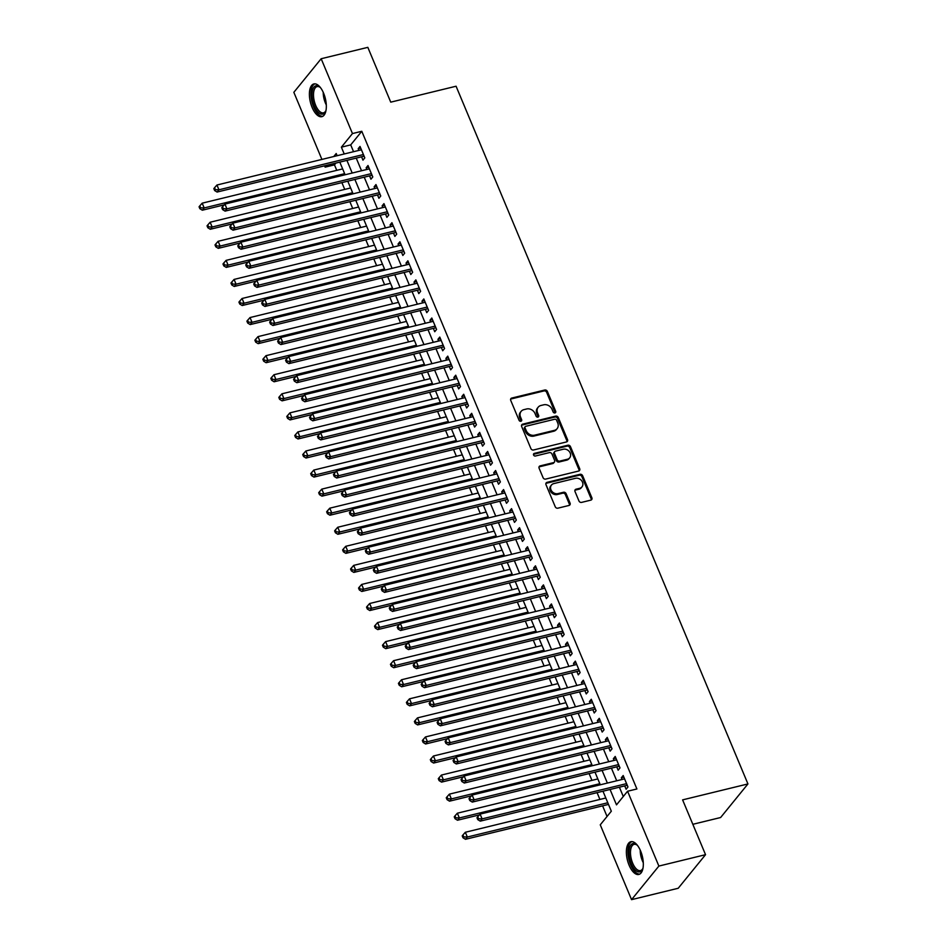 <?xml version="1.0" encoding="UTF-8"?>
<svg xmlns="http://www.w3.org/2000/svg" width="947" height="947" viewBox="0 0 947 947"><rect width="100%" height="100%" fill="white"/><g stroke="black" fill="none" stroke-linecap="round" stroke-linejoin="round"><path stroke-width="1.42" d="M554.954 412.939A1.48 1.243 39.1 0 0 555.7 411.318L547.378 391.442A2.119 1.787 39.1 0 0 544.762 390.01L511.782 398.06A2.119 1.787 39.1 0 0 510.729 400.38L519.051 420.267A1.48 1.243 39.1 0 0 521.619 419.639L520.542 417.059A6.783 5.706 39.1 0 1 521.134 411.353A6.783 5.706 39.1 0 1 523.892 409.649L526.65 408.974A6.783 5.706 39.1 0 1 535.019 413.531L536.085 416.1A1.48 1.243 39.1 0 0 538.654 415.473L537.576 412.904A6.783 5.706 39.1 0 1 538.18 407.198A6.783 5.706 39.1 0 1 540.938 405.482L543.685 404.819A6.783 5.706 39.1 0 1 552.054 409.376L553.131 411.945A1.48 1.243 39.1 0 0 554.954 412.939M555.06 412.916A1.48 1.243 39.1 0 0 554.954 412.229L546.644 392.342A2.119 1.787 39.1 0 0 544.028 390.922L511.049 398.971A2.119 1.787 39.1 0 0 510.646 399.125M520.98 421.226A1.48 1.243 39.1 0 0 520.874 420.539L519.796 417.97L520.542 417.059M538.014 417.071A1.48 1.243 39.1 0 0 537.92 416.384L536.842 413.815L537.576 412.904M629.08 865.156A16.845 7.694 76.3 0 1 630.856 841.705A16.845 7.694 76.3 0 1 640.61 850.998A16.845 7.694 76.3 0 1 638.834 874.448A16.845 7.694 76.3 0 1 629.08 865.156M312.108 107.39A16.845 7.694 76.3 0 1 313.871 83.94A16.845 7.694 76.3 0 1 323.625 93.232A16.845 7.694 76.3 0 1 321.862 116.67A16.845 7.694 76.3 0 1 312.108 107.39M578.96 500.963A2.119 1.787 39.1 0 0 581.576 502.395L590.821 500.134A2.119 1.787 39.1 0 0 591.875 497.814L582.642 475.737A2.119 1.787 39.1 0 0 580.026 474.317L547.046 482.354A2.119 1.787 39.1 0 0 545.993 484.675L555.238 506.752A2.119 1.787 39.1 0 0 557.842 508.184L569.029 505.449A2.119 1.787 39.1 0 0 570.07 503.141L566.117 493.683A2.119 1.787 39.1 0 0 563.501 492.262L557.961 493.612A5.67 4.771 39.1 0 1 551.746 491.162A5.67 4.771 39.1 0 1 551.474 485.03A5.67 4.771 39.1 0 1 553.77 483.609L575.492 478.306A5.67 4.771 39.1 0 1 581.695 480.768A5.67 4.771 39.1 0 1 581.979 486.888A5.67 4.771 39.1 0 1 579.671 488.321L576.06 489.197A2.119 1.787 39.1 0 0 575.007 491.517L578.96 500.963M321.909 159.416L293.842 92.321L321.163 58.738L367.827 47.35L390.744 102.158L456.075 86.224L747.941 783.938L682.609 799.872L705.539 854.679L658.875 866.067L631.554 899.65L600.256 824.825L611.324 811.212L602.967 791.207M321.163 58.738L352.462 133.563L341.382 147.176L344.223 153.97M610.069 789.478L616.497 804.855L627.577 791.242L636.905 788.969L361.79 131.278L352.462 133.563M627.577 791.242L658.875 866.067M566.484 441.941A2.119 1.787 39.1 0 0 567.537 439.621L558.292 417.544A2.119 1.787 39.1 0 0 555.676 416.124L522.708 424.161A2.119 1.787 39.1 0 0 521.655 426.481L530.888 448.558A2.119 1.787 39.1 0 0 533.504 449.991L566.484 441.941M570.473 446.641L579.706 468.718A2.119 1.787 39.1 0 1 578.653 471.038L545.673 479.087A2.119 1.787 39.1 0 1 543.057 477.655L539.103 468.209A2.119 1.787 39.1 0 1 540.157 465.888L553.533 462.633A2.119 1.787 39.1 0 0 554.587 460.313L551.959 454.039A2.119 1.787 39.1 0 0 549.343 452.619L535.422 456.016A1.48 1.243 39.1 0 1 534.321 453.4L567.857 445.22A2.119 1.787 39.1 0 1 570.473 446.641L569.727 447.552L578.96 469.629L579.706 468.718M361.565 156.811L362.961 160.15L364.808 157.877L360.026 146.442L358.179 148.715L358.889 150.395M369.543 175.87L370.94 179.208L372.787 176.947L368.004 165.5L366.158 167.773L366.856 169.454M377.522 194.94L378.918 198.278L380.753 196.005L375.971 184.57L374.124 186.831L374.834 188.524M385.488 213.998L386.885 217.337L388.732 215.064L383.949 203.629L382.103 205.901L382.813 207.582M393.467 233.069L394.863 236.395L396.71 234.134L391.928 222.699L390.081 224.96L390.78 226.653M401.445 252.127L402.83 255.465L404.677 253.192L399.894 241.757L398.048 244.03L398.758 245.711M409.412 271.197L410.809 274.523L412.655 272.263L407.873 260.816L406.026 263.088L406.737 264.769M417.39 290.255L418.787 293.594L420.634 291.321L415.851 279.886L414.005 282.147L414.703 283.84M425.369 309.314L426.754 312.652L428.6 310.379L423.818 298.944L421.971 301.217L422.682 302.898M433.335 328.384L434.732 331.722L436.579 329.449L431.796 318.014L429.95 320.275L430.648 321.968M441.314 347.442L442.711 350.781L444.557 348.508L439.763 337.073L437.928 339.346L438.627 341.027M449.292 366.513L450.677 369.839L452.524 367.578L447.742 356.143L445.895 358.404L446.605 360.097M457.259 385.571L458.656 388.909L460.502 386.636L455.72 375.201L453.873 377.474L454.572 379.155M465.237 404.629L466.634 407.968L468.481 405.707L463.687 394.26L461.852 396.533L462.55 398.214M473.204 423.7L474.601 427.038L476.448 424.765L471.665 413.33L469.819 415.591L470.529 417.284M481.183 442.758L482.579 446.096L484.426 443.823L479.644 432.388L477.797 434.661L478.495 436.342M489.161 461.828L490.558 465.166L492.404 462.894L487.61 451.459L485.764 453.72L486.474 455.412M497.128 480.887L498.524 484.225L500.371 481.952L495.589 470.517L493.742 472.79L494.452 474.471M505.106 499.957L506.503 503.283L508.35 501.022L503.567 489.575L501.721 491.848L502.419 493.541M513.085 519.015L514.481 522.353L516.328 520.081L511.534 508.646L509.687 510.918L510.397 512.599M521.051 538.074L522.448 541.412L524.295 539.151L519.512 527.704L517.666 529.977L518.376 531.658M529.03 557.144L530.427 560.482L532.273 558.209L527.491 546.774L525.644 549.035L526.343 550.728M537.008 576.202L538.405 579.54L540.252 577.268L535.457 565.832L533.611 568.105L534.321 569.786M544.975 595.272L546.372 598.611L548.218 596.338L543.436 584.903L541.589 587.164L542.3 588.856M552.953 614.331L554.35 617.669L556.197 615.396L551.414 603.961L549.568 606.234L550.266 607.915M560.932 633.401L562.329 636.727L564.175 634.466L559.381 623.019L557.534 625.292L558.245 626.985M568.898 652.459L570.295 655.798L572.142 653.525L567.36 642.09L565.513 644.362L566.223 646.043M576.877 671.518L578.274 674.856L580.12 672.595L575.338 661.148L573.491 663.421L574.19 665.102M584.855 690.588L586.252 693.926L588.087 691.653L583.305 680.218L581.458 682.479L582.168 684.172M592.822 709.646L594.219 712.984L596.065 710.712L591.283 699.277L589.436 701.549L590.147 703.23M600.8 728.717L602.197 732.043L604.044 729.782L599.262 718.347L597.415 720.608L598.113 722.301M608.779 747.775L610.164 751.113L612.011 748.84L607.228 737.405L605.382 739.678L606.092 741.359M616.746 766.833L618.142 770.171L619.989 767.91L615.207 756.464L613.36 758.736L614.07 760.417M361.79 131.278L350.71 144.891L353.562 151.698M356.238 158.113L361.529 170.756M364.216 177.172L369.508 189.826M372.195 196.242L377.486 208.885M380.161 215.3L385.453 227.943M388.14 234.359L393.431 247.013M396.118 253.429L401.41 266.071M404.085 272.487L409.376 285.142M412.063 291.558L417.355 304.2M420.042 310.616L425.333 323.27M428.008 329.686L433.3 342.329M435.987 348.745L441.278 361.387M443.965 367.803L449.245 380.457M451.932 386.873L457.223 399.516M459.911 405.932L465.202 418.586M467.889 425.002L473.169 437.644M475.856 444.06L481.147 456.703M483.834 463.119L489.126 475.773M491.801 482.189L497.092 494.831M499.779 501.247L505.071 513.901M507.758 520.317L513.049 532.96M515.724 539.376L521.016 552.03M523.703 558.446L528.994 571.088M531.681 577.504L536.973 590.147M539.648 596.563L544.939 609.217M547.626 615.633L552.918 628.275M555.605 634.691L560.896 647.346M563.572 653.761L568.863 666.404M571.55 672.82L576.841 685.474M579.528 691.89L584.82 704.532M587.495 710.948L592.786 723.591M595.474 730.007L600.765 742.661M603.452 749.077L608.743 761.719M611.419 768.135L616.71 780.79M619.397 787.206L623.292 796.51M624.724 785.903L626.121 789.242L627.968 786.969L623.185 775.534L621.339 777.795L622.037 779.488M335.936 163.062L334.469 164.861L336.765 170.342M341.891 182.617L344.732 189.4M349.869 201.687L352.71 208.47M357.848 220.746L360.689 227.529M365.814 239.804L368.655 246.599M373.793 258.874L376.634 265.657M381.771 277.933L384.612 284.727M389.738 297.003L392.579 303.786M397.716 316.061L400.557 322.844M405.695 335.131L408.536 341.914M413.661 354.19L416.502 360.973M421.64 373.248L424.481 380.043M429.618 392.318L432.448 399.101M437.585 411.377L440.426 418.16M445.563 430.447L448.405 437.23M453.542 449.505L456.371 456.288M461.509 468.564L464.35 475.358M469.487 487.634L472.328 494.417M477.466 506.692L480.295 513.487M485.432 525.763L488.273 532.545M493.411 544.821L496.252 551.604M501.389 563.891L504.218 570.674M509.356 582.95L512.197 589.732M517.334 602.008L520.175 608.803M525.313 621.078L528.142 627.861M533.279 640.136L536.12 646.931M541.258 659.207L544.099 665.99M549.236 678.265L552.065 685.048M557.203 697.335L560.044 704.118M565.181 716.394L568.022 723.177M573.148 735.452L575.989 742.247M581.127 754.522L583.968 761.305M589.105 773.581L591.946 780.375M597.072 792.651L599.913 799.434M602.6 805.85L607.051 816.48M692.825 824.304L720.62 817.521L747.941 783.938M705.539 854.679L678.218 888.262L631.554 899.65M334.469 164.861L325.141 167.145L324.584 165.832M337.12 155.699L336.209 153.521L333.77 156.515M326.597 165.346L325.141 167.145M600.28 784.791L594.988 772.148M592.301 765.732L587.01 753.09M584.335 746.674L579.043 734.02M576.356 727.604L571.065 714.961M568.378 708.545L563.086 695.891M560.411 689.475L555.12 676.833M552.432 670.417L547.141 657.763M544.454 651.347L539.163 638.704M536.487 632.288L531.196 619.646M528.509 613.23L523.218 600.576M520.53 594.16L515.239 581.517M512.564 575.101L507.272 562.447M504.585 556.031L499.294 543.389M496.607 536.973L491.315 524.318M488.64 517.902L483.349 505.26M480.662 498.844L475.37 486.202M472.683 479.786L467.392 467.131M464.717 460.716L459.425 448.073M456.738 441.657L451.447 429.003M448.76 422.587L443.48 409.944M440.793 403.529L435.502 390.886M432.815 384.47L427.523 371.816M424.836 365.4L419.557 352.758M416.869 346.342L411.578 333.687M408.891 327.271L403.6 314.629M400.924 308.213L395.633 295.559M392.946 289.143L387.654 276.5M384.967 270.084L379.676 257.442M377.001 251.026L371.709 238.372M369.022 231.956L363.731 219.313M361.044 212.897L355.752 200.243M353.077 193.827L347.786 181.185M345.099 174.769L339.807 162.115M346.91 160.386L352.201 173.029M354.888 179.457L360.18 192.099M362.855 198.515L368.146 211.157M370.833 217.573L376.125 230.228M378.812 236.643L384.091 249.286M386.778 255.702L392.07 268.356M394.757 274.772L400.048 287.415M402.735 293.83L408.015 306.473M410.702 312.889L415.993 325.543M418.681 331.959L423.972 344.601M426.647 351.017L431.939 363.672M434.626 370.088L439.917 382.73M442.604 389.146L447.895 401.8M450.571 408.216L455.862 420.859M458.549 427.275L463.841 439.917M466.528 446.333L471.819 458.987M474.494 465.403L479.786 478.046M482.473 484.462L487.764 497.116M490.451 503.532L495.743 516.174M498.418 522.59L503.709 535.244M506.396 541.66L511.688 554.303M514.375 560.719L519.666 573.361M522.342 579.777L527.633 592.431M530.32 598.847L535.611 611.49M538.298 617.906L543.59 630.56M546.265 636.976L551.556 649.618M554.244 656.034L559.535 668.677M562.222 675.093L567.513 687.747M570.189 694.163L575.48 706.805M578.167 713.221L583.459 725.876M586.146 732.291L591.425 744.934M594.112 751.35L599.404 764.004M602.091 770.42L607.382 783.062M350.71 144.891L341.382 147.176M358.179 148.715L360.712 148.087M366.158 167.773L368.691 167.157M374.124 186.831L376.669 186.216M382.103 205.901L384.636 205.286M390.081 224.96L392.614 224.344M398.048 244.03L400.593 243.403M406.026 263.088L408.559 262.473M414.005 282.147L416.538 281.531M421.971 301.217L424.516 300.601M429.95 320.275L432.483 319.66M437.928 339.346L440.462 338.718M445.895 358.404L448.428 357.788M453.873 377.474L456.407 376.847M461.852 396.533L464.385 395.917M469.819 415.591L472.352 414.975M477.797 434.661L480.33 434.046M485.764 453.72L488.309 453.104M493.742 472.79L496.275 472.162M501.721 491.848L504.254 491.233M509.687 510.918L512.232 510.291M517.666 529.977L520.199 529.361M525.644 549.035L528.177 548.42M533.611 568.105L536.156 567.49M541.589 587.164L544.123 586.548M549.568 606.234L552.101 605.607M557.534 625.292L560.079 624.677M565.513 644.362L568.046 643.735M573.491 663.421L576.025 662.805M581.458 682.479L584.003 681.864M589.436 701.549L591.97 700.934M597.415 720.608L599.948 719.992M605.382 739.678L607.927 739.051M613.36 758.736L615.893 758.121M621.339 777.795L623.872 777.179M538.18 407.198L537.446 408.098A6.783 5.706 39.1 0 0 536.842 413.815M521.134 411.353L520.4 412.253A6.783 5.706 39.1 0 0 519.796 417.97M566.886 441.787A2.119 1.787 39.1 0 0 566.791 440.533L557.558 418.456A2.119 1.787 39.1 0 0 554.942 417.023L521.963 425.073A2.119 1.787 39.1 0 0 521.56 425.227M556.587 420.231A1.48 1.243 39.1 0 0 554.764 419.225L525.81 426.292A1.48 1.243 39.1 0 0 525.076 427.914L526.212 430.625A6.783 5.706 39.1 0 0 534.582 435.182L554.374 430.364A6.783 5.706 39.1 0 0 557.132 428.648A6.783 5.706 39.1 0 0 557.724 422.942L556.587 420.231M525.206 426.671L524.472 427.571A1.48 1.243 39.1 0 0 524.342 428.825L525.076 427.914M557.132 428.648L556.386 429.559A6.783 5.706 39.1 0 1 553.628 431.264L533.848 436.094A6.783 5.706 39.1 0 1 525.478 431.536L524.342 428.825M579.055 470.884A2.119 1.787 39.1 0 0 578.96 469.629M554.397 462.1L553.652 463A2.119 1.787 39.1 0 1 552.799 463.533L539.423 466.8A2.119 1.787 39.1 0 0 539.021 466.954M569.727 447.552A2.119 1.787 39.1 0 0 567.111 446.12L533.587 454.3A1.48 1.243 39.1 0 0 533.492 454.335M567.407 459.248A5.67 4.771 39.1 0 0 569.715 457.815A5.67 4.771 39.1 0 0 569.431 451.695A5.67 4.771 39.1 0 0 563.228 449.233L555.569 451.103A2.119 1.787 39.1 0 0 554.528 453.412L557.144 459.686A2.119 1.787 39.1 0 0 559.76 461.106L567.407 459.248L566.673 460.147A5.67 4.771 39.1 0 0 568.981 458.727L569.715 457.815M554.717 451.636L553.971 452.536A2.119 1.787 39.1 0 0 553.782 454.323L554.528 453.412M566.673 460.147L559.026 462.018A2.119 1.787 39.1 0 1 556.41 460.597L553.782 454.323M581.979 486.888L581.245 487.8A5.67 4.771 39.1 0 1 578.937 489.22L575.314 490.108A2.119 1.787 39.1 0 0 574.912 490.262M551.474 485.03L550.728 485.941A5.67 4.771 39.1 0 0 551.012 492.061A5.67 4.771 39.1 0 0 557.227 494.523L557.961 493.612M569.431 505.296A2.119 1.787 39.1 0 0 569.336 504.041L565.383 494.594A2.119 1.787 39.1 0 0 562.767 493.174L557.227 494.523M591.224 499.98A2.119 1.787 39.1 0 0 591.141 498.726L581.896 476.649A2.119 1.787 39.1 0 0 579.292 475.216L546.312 483.266A2.119 1.787 39.1 0 0 545.91 483.42M342.648 168.909L202.185 203.179L204.173 207.938L202.327 210.21L224.238 204.86M200.598 207.784L199.793 205.878L199.059 206.789L199.853 208.695L200.598 207.784L204.173 207.938L344.637 173.668M199.793 205.878L202.185 203.179M202.327 210.21L199.853 208.695M363.411 154.539L218.946 189.791L216.946 185.02L361.423 149.78M364.216 156.468L363.814 156.409A2.154 1.811 39.1 0 0 363.056 156.444L217.1 192.052L218.946 189.791L215.36 189.637L214.567 187.719L213.833 188.631L214.626 190.536L215.36 189.637M214.626 190.536L217.1 192.052M216.946 185.02L214.567 187.719M326.052 110.183A14.584 6.665 76.3 0 1 325.65 111.284A14.584 6.665 76.3 0 1 314.368 106.064A14.584 6.665 76.3 0 1 312.593 89.941A14.584 6.665 76.3 0 1 319.719 86.982A14.584 6.665 76.3 0 1 320.571 87.763M320.181 87.384A13.495 6.167 -103.7 0 0 317.091 86.603A13.495 6.167 -103.7 0 0 315.671 105.389A13.495 6.167 -103.7 0 0 323.495 112.835A13.495 6.167 -103.7 0 0 325.875 110.716M314.889 83.845A16.738 7.647 -103.7 0 0 313.635 106.975A16.738 7.647 -103.7 0 0 322.809 116.292M643.025 867.961A14.584 6.665 76.3 0 1 642.622 869.05A14.584 6.665 76.3 0 1 633.602 868.032A14.584 6.665 76.3 0 1 629.187 849.637A14.584 6.665 76.3 0 1 636.692 844.748A14.584 6.665 76.3 0 1 637.556 845.541M637.153 845.15A13.495 6.167 -103.7 0 0 634.076 844.369A13.495 6.167 -103.7 0 0 630.643 850.004A13.495 6.167 -103.7 0 0 633.152 864.268A13.495 6.167 -103.7 0 0 640.468 870.601A13.495 6.167 -103.7 0 0 642.847 868.494M631.874 841.611A16.738 7.647 -103.7 0 0 628.121 848.429A16.738 7.647 -103.7 0 0 630.998 865.629A16.738 7.647 -103.7 0 0 639.793 874.057M350.615 187.968L210.151 222.237L212.152 227.008L210.305 229.269L232.204 223.93M208.565 226.842L207.772 224.936L207.038 225.848L207.831 227.754L208.565 226.842L212.152 227.008L352.615 192.738M207.772 224.936L210.151 222.237M210.305 229.269L207.831 227.754M358.593 207.038L218.13 241.296L220.118 246.066L218.272 248.339L240.183 242.988M216.543 245.912L215.75 244.006L215.005 244.906L215.809 246.812L216.543 245.912L220.118 246.066L360.594 211.797M215.75 244.006L218.13 241.296M218.272 248.339L215.809 246.812M366.572 226.096L226.108 260.366L228.097 265.136L226.25 267.397L248.161 262.059M224.522 264.971L223.717 263.065L222.983 263.976L223.776 265.882L224.522 264.971L228.097 265.136L368.561 230.867M223.717 263.065L226.108 260.366M226.25 267.397L223.776 265.882M374.538 245.155L234.075 279.424L236.075 284.195L234.229 286.468L256.128 281.117M232.489 284.041L231.695 282.135L230.961 283.035L231.755 284.94L232.489 284.041L236.075 284.195L376.539 249.925M231.695 282.135L234.075 279.424M234.229 286.468L231.755 284.94M371.39 173.609L226.913 208.849L224.924 204.09L369.389 168.838M372.195 175.538L371.792 175.479A2.154 1.811 39.1 0 0 371.035 175.515L225.066 211.122L226.913 208.849L223.338 208.695L222.545 206.789L221.799 207.701L222.604 209.607L223.338 208.695M222.604 209.607L225.066 211.122M224.924 204.09L222.545 206.789M379.368 192.667L234.892 227.919L232.891 223.149L377.368 187.908M380.173 194.597L379.759 194.537A2.154 1.811 39.1 0 0 379.013 194.573L233.045 230.18L234.892 227.919L231.317 227.754L230.512 225.848L229.778 226.759L230.571 228.665L231.317 227.754M230.571 228.665L233.045 230.18M232.891 223.149L230.512 225.848M387.335 211.737L242.87 246.978L240.869 242.207L385.346 206.967M388.14 213.667L387.737 213.608A2.154 1.811 39.1 0 0 386.98 213.631L241.023 249.25L242.87 246.978L239.283 246.824L238.49 244.918L237.756 245.818L238.549 247.723L239.283 246.824M238.549 247.723L241.023 249.25M240.869 242.207L238.49 244.918M395.313 230.796L250.837 266.036L248.848 261.277L393.313 226.025M396.118 232.725L395.716 232.666A2.154 1.811 39.1 0 0 394.958 232.702L248.99 268.309L250.837 266.036L247.262 265.882L246.469 263.976L245.723 264.888L246.528 266.794L247.262 265.882M246.528 266.794L248.99 268.309M248.848 261.277L246.469 263.976M382.517 264.225L242.053 298.494L244.042 303.253L242.195 305.526L264.106 300.187M240.467 303.099L239.674 301.193L238.928 302.105L239.733 304.011L240.467 303.099L244.042 303.253L384.506 268.984M239.674 301.193L242.053 298.494M242.195 305.526L239.733 304.011M403.292 249.854L258.815 285.106L256.815 280.336L401.291 245.095M404.097 251.784L403.682 251.736A2.154 1.811 39.1 0 0 402.937 251.76L256.968 287.379L258.815 285.106L255.24 284.952L254.435 283.046L253.701 283.946L254.494 285.852L255.24 284.952M254.494 285.852L256.968 287.379M256.815 280.336L254.435 283.046M390.495 283.283L250.032 317.553L252.02 322.323L250.174 324.584L272.085 319.246M248.445 322.169L247.641 320.252L246.907 321.163L247.7 323.069L248.445 322.169L252.02 322.323L392.484 288.054M247.641 320.252L250.032 317.553M250.174 324.584L247.7 323.069M411.258 268.924L266.794 304.165L264.793 299.406L409.27 264.154M412.063 270.854L411.661 270.795A2.154 1.811 39.1 0 0 410.903 270.83L264.947 306.437L266.794 304.165L263.207 304.011L262.414 302.105L261.668 303.016L262.473 304.922L263.207 304.011M262.473 304.922L264.947 306.437M264.793 299.406L262.414 302.105M398.462 302.353L257.998 336.623L259.999 341.382L258.152 343.654L280.052 338.304M256.412 341.228L255.619 339.322L254.885 340.233L255.678 342.139L256.412 341.228L259.999 341.382L400.463 307.112M255.619 339.322L257.998 336.623M258.152 343.654L255.678 342.139M419.237 287.983L274.76 323.235L272.772 318.464L417.236 283.224M420.042 289.912L419.639 289.853A2.154 1.811 39.1 0 0 418.882 289.889L272.914 325.496L274.76 323.235L271.185 323.069L270.392 321.163L269.646 322.075L270.44 323.981L271.185 323.069M270.44 323.981L272.914 325.496M272.772 318.464L270.392 321.163M406.441 321.412L265.977 355.681L267.965 360.452L266.119 362.713L288.03 357.374M264.391 360.286L263.597 358.38L262.852 359.292L263.657 361.198L264.391 360.286L267.965 360.452L408.429 326.182M263.597 358.38L265.977 355.681M266.119 362.713L263.657 361.198M427.204 307.053L282.739 342.293L280.738 337.534L425.215 302.282M428.02 308.982L427.606 308.923A2.154 1.811 39.1 0 0 426.86 308.959L280.892 344.566L282.739 342.293L279.164 342.139L278.359 340.233L277.625 341.145L278.418 343.051L279.164 342.139M278.418 343.051L280.892 344.566M280.738 337.534L278.359 340.233M414.419 340.482L273.943 374.74L275.944 379.51L274.097 381.783L296.009 376.433M272.369 379.356L271.564 377.451L270.83 378.35L271.623 380.256L272.369 379.356L275.944 379.51L416.408 345.241M271.564 377.451L273.943 374.74M274.097 381.783L271.623 380.256M422.386 359.54L281.922 393.81L283.922 398.569L282.076 400.841L303.975 395.503M280.336 398.415L279.543 396.509L278.809 397.42L279.602 399.326L280.336 398.415L283.922 398.569L424.386 364.311M279.543 396.509L281.922 393.81M282.076 400.841L279.602 399.326M430.364 378.599L289.9 412.868L291.889 417.639L290.042 419.912L311.954 414.561M288.314 417.485L287.521 415.579L286.775 416.479L287.58 418.385L288.314 417.485L291.889 417.639L432.353 383.369M287.521 415.579L289.9 412.868M290.042 419.912L287.58 418.385M438.343 397.669L297.867 431.939L299.868 436.697L298.021 438.97L319.932 433.619M296.293 436.543L295.488 434.637L294.754 435.549L295.547 437.455L296.293 436.543L299.868 436.697L440.331 402.428M295.488 434.637L297.867 431.939M298.021 438.97L295.547 437.455M446.309 416.727L305.845 450.997L307.846 455.767L305.999 458.028L327.899 452.69M304.259 455.602L303.466 453.696L302.72 454.607L303.525 456.513L304.259 455.602L307.846 455.767L448.31 421.498M303.466 453.696L305.845 450.997M305.999 458.028L303.525 456.513M454.288 435.798L313.824 470.067L315.813 474.826L313.966 477.099L335.877 471.748M312.238 474.672L311.445 472.766L310.699 473.678L311.492 475.583L312.238 474.672L315.813 474.826L456.276 440.556M311.445 472.766L313.824 470.067M313.966 477.099L311.492 475.583M462.266 454.856L321.791 489.126L323.791 493.896L321.944 496.157L343.856 490.818M320.216 493.73L319.411 491.824L318.677 492.736L319.47 494.642L320.216 493.73L323.791 493.896L464.255 459.626M319.411 491.824L321.791 489.126M321.944 496.157L319.47 494.642M470.233 473.914L329.769 508.184L331.758 512.954L329.923 515.227L351.822 509.877M328.183 512.801L327.39 510.895L326.644 511.794L327.449 513.7L328.183 512.801L331.758 512.954L472.233 478.685M327.39 510.895L329.769 508.184M329.923 515.227L327.449 513.7M478.211 492.985L337.748 527.254L339.736 532.013L337.89 534.286L359.801 528.947M336.161 531.859L335.356 529.953L334.622 530.865L335.416 532.77L336.161 531.859L339.736 532.013L480.2 497.743M335.356 529.953L337.748 527.254M337.89 534.286L335.416 532.77M486.19 512.043L345.714 546.312L347.715 551.083L345.868 553.356L367.779 548.005M344.128 550.929L343.335 549.023L342.601 549.923L343.394 551.829L344.128 550.929L347.715 551.083L488.178 516.813M343.335 549.023L345.714 546.312M345.868 553.356L343.394 551.829M494.156 531.113L353.693 565.383L355.681 570.141L353.835 572.414L375.746 567.064M352.106 569.987L351.313 568.082L350.568 568.993L351.373 570.899L352.106 569.987L355.681 570.141L496.157 535.872M351.313 568.082L353.693 565.383M353.835 572.414L351.373 570.899M502.135 550.171L361.671 584.441L363.66 589.212L361.813 591.473L383.724 586.134M360.085 589.046L359.28 587.14L358.546 588.051L359.339 589.957L360.085 589.046L363.66 589.212L504.124 554.942M359.28 587.14L361.671 584.441M361.813 591.473L359.339 589.957M435.182 326.111L290.705 361.363L288.717 356.593L433.193 321.341M435.987 328.041L435.584 327.982A2.154 1.811 39.1 0 0 434.827 328.017L288.871 363.624L290.705 361.363L287.13 361.198L286.337 359.292L285.592 360.203L286.396 362.109L287.13 361.198M286.396 362.109L288.871 363.624M288.717 356.593L286.337 359.292M443.16 345.182L298.684 380.422L296.695 375.651L441.16 340.411M443.965 347.111L443.563 347.052A2.154 1.811 39.1 0 0 442.805 347.076L296.837 382.695L298.684 380.422L295.109 380.268L294.304 378.362L293.57 379.262L294.363 381.168L295.109 380.268M294.363 381.168L296.837 382.695M296.695 375.651L294.304 378.362M451.127 364.24L306.662 399.48L304.662 394.721L449.138 359.469M451.944 366.169L451.53 366.11A2.154 1.811 39.1 0 0 450.784 366.146L304.816 401.753L306.662 399.48L303.076 399.326L302.282 397.42L301.548 398.332L302.342 400.238L303.076 399.326M302.342 400.238L304.816 401.753M304.662 394.721L302.282 397.42M459.106 383.298L314.629 418.55L312.64 413.78L457.117 378.54M459.911 385.228L459.508 385.18A2.154 1.811 39.1 0 0 458.75 385.204L312.782 420.823L314.629 418.55L311.054 418.396L310.261 416.491L309.515 417.39L310.32 419.296L311.054 418.396M310.32 419.296L312.782 420.823M312.64 413.78L310.261 416.491M467.084 402.368L322.607 437.609L320.619 432.85L465.084 397.598M467.889 404.298L467.487 404.239A2.154 1.811 39.1 0 0 466.729 404.274L320.761 439.882L322.607 437.609L319.032 437.455L318.228 435.549L317.494 436.46L318.287 438.366L319.032 437.455M318.287 438.366L320.761 439.882M320.619 432.85L318.228 435.549M475.051 421.427L330.586 456.679L328.585 451.908L473.062 416.668M475.868 423.356L475.453 423.297A2.154 1.811 39.1 0 0 474.707 423.333L328.739 458.94L330.586 456.679L326.999 456.513L326.206 454.607L325.472 455.519L326.265 457.425L326.999 456.513M326.265 457.425L328.739 458.94M328.585 451.908L326.206 454.607M483.029 440.497L338.553 475.737L336.564 470.979L481.04 435.727M483.834 442.427L483.432 442.367A2.154 1.811 39.1 0 0 482.674 442.403L336.706 478.01L338.553 475.737L334.978 475.583L334.184 473.678L333.439 474.577L334.244 476.495L334.978 475.583M334.244 476.495L336.706 478.01M336.564 470.979L334.184 473.678M491.008 459.555L346.531 494.808L344.542 490.037L489.007 454.785M491.813 461.485L491.41 461.426A2.154 1.811 39.1 0 0 490.653 461.461L344.684 497.068L346.531 494.808L342.956 494.642L342.151 492.736L341.417 493.647L342.21 495.553L342.956 494.642M342.21 495.553L344.684 497.068M344.542 490.037L342.151 492.736M498.974 478.614L354.509 513.866L352.509 509.095L496.986 473.855M499.791 480.555L499.377 480.496A2.154 1.811 39.1 0 0 498.631 480.52L352.663 516.139L354.509 513.866L350.923 513.712L350.13 511.806L349.396 512.706L350.189 514.612L350.923 513.712M350.189 514.612L352.663 516.139M352.509 509.095L350.13 511.806M506.953 497.684L362.476 532.924L360.487 528.166L504.964 492.913M507.758 499.614L507.355 499.554A2.154 1.811 39.1 0 0 506.598 499.59L360.629 535.197L362.476 532.924L358.901 532.77L358.108 530.865L357.362 531.776L358.167 533.682L358.901 532.77M358.167 533.682L360.629 535.197M360.487 528.166L358.108 530.865M514.931 516.742L370.455 551.994L368.466 547.224L512.931 511.984M515.736 518.672L515.334 518.613A2.154 1.811 39.1 0 0 514.576 518.648L368.608 554.267L370.455 551.994L366.88 551.841L366.075 549.935L365.341 550.834L366.134 552.74L366.88 551.841M366.134 552.74L368.608 554.267M368.466 547.224L366.075 549.935M522.898 535.813L378.433 571.053L376.433 566.294L520.909 531.042M523.715 537.742L523.3 537.683A2.154 1.811 39.1 0 0 522.555 537.718L376.586 573.326L378.433 571.053L374.846 570.899L374.053 568.993L373.319 569.905L374.112 571.81L374.846 570.899M374.112 571.81L376.586 573.326M376.433 566.294L374.053 568.993M510.113 569.242L369.638 603.511L371.638 608.27L369.792 610.543L391.703 605.192M368.052 608.116L367.258 606.21L366.525 607.11L367.318 609.028L368.052 608.116L371.638 608.27L512.102 574M367.258 606.21L369.638 603.511M369.792 610.543L367.318 609.028M518.08 588.3L377.616 622.57L379.605 627.34L377.758 629.601L399.67 624.262M376.03 627.174L375.237 625.269L374.491 626.18L375.296 628.086L376.03 627.174L379.605 627.34L520.081 593.071M375.237 625.269L377.616 622.57M377.758 629.601L375.296 628.086M526.058 607.358L385.595 641.628L387.583 646.399L385.737 648.671L407.648 643.321M384.009 646.245L383.204 644.339L382.47 645.238L383.263 647.144L384.009 646.245L387.583 646.399L528.047 612.129M383.204 644.339L385.595 641.628M385.737 648.671L383.263 647.144M534.037 626.429L393.561 660.698L395.562 665.457L393.715 667.73L415.626 662.391M391.975 665.303L391.182 663.397L390.448 664.309L391.241 666.215L391.975 665.303L395.562 665.457L536.026 631.187M391.182 663.397L393.561 660.698M393.715 667.73L391.241 666.215M530.876 554.871L386.4 590.123L384.411 585.353L528.888 550.112M531.681 556.8L531.279 556.741A2.154 1.811 39.1 0 0 530.521 556.777L384.553 592.384L386.4 590.123L382.825 589.957L382.032 588.051L381.286 588.963L382.091 590.869L382.825 589.957M382.091 590.869L384.553 592.384M384.411 585.353L382.032 588.051M538.855 573.941L394.378 609.181L392.389 604.411L536.854 569.171M539.66 575.871L539.257 575.812A2.154 1.811 39.1 0 0 538.5 575.835L392.532 611.454L394.378 609.181L390.803 609.028L389.998 607.122L389.264 608.021L390.057 609.927L390.803 609.028M390.057 609.927L392.532 611.454M392.389 604.411L389.998 607.122M546.821 593L402.357 628.252L400.356 623.481L544.833 588.229M547.638 594.929L547.224 594.87A2.154 1.811 39.1 0 0 546.478 594.905L400.51 630.513L402.357 628.252L398.77 628.086L397.977 626.18L397.243 627.092L398.036 628.997L398.77 628.086M398.036 628.997L400.51 630.513M400.356 623.481L397.977 626.18M554.8 612.058L410.323 647.31L408.335 642.539L552.811 607.299M555.605 613.987L555.202 613.94A2.154 1.811 39.1 0 0 554.445 613.964L408.477 649.583L410.323 647.31L406.748 647.156L405.955 645.25L405.209 646.15L406.014 648.056L406.748 647.156M406.014 648.056L408.477 649.583M408.335 642.539L405.955 645.25M542.004 645.487L401.54 679.757L403.529 684.527L401.682 686.788L423.593 681.449M399.954 684.373L399.161 682.456L398.415 683.367L399.22 685.273L399.954 684.373L403.529 684.527L544.004 650.258M399.161 682.456L401.54 679.757M401.682 686.788L399.22 685.273M562.778 631.128L418.302 666.368L416.313 661.61L560.778 626.358M563.583 633.058L563.181 632.998A2.154 1.811 39.1 0 0 562.423 633.034L416.455 668.641L418.302 666.368L414.727 666.215L413.922 664.309L413.188 665.22L413.981 667.126L414.727 666.215M413.981 667.126L416.455 668.641M416.313 661.61L413.922 664.309M549.982 664.557L409.518 698.827L411.507 703.585L409.66 705.858L431.572 700.508M407.932 703.432L407.127 701.526L406.393 702.437L407.186 704.343L407.932 703.432L411.507 703.585L551.971 669.316M407.127 701.526L409.518 698.827M409.66 705.858L407.186 704.343M570.745 650.187L426.28 685.439L424.28 680.668L568.756 645.428M571.55 652.116L571.148 652.057A2.154 1.811 39.1 0 0 570.39 652.092L424.434 687.7L426.28 685.439L422.693 685.285L421.9 683.367L421.166 684.279L421.96 686.184L422.693 685.285M421.96 686.184L424.434 687.7M424.28 680.668L421.9 683.367M557.949 683.616L417.485 717.885L419.485 722.656L417.639 724.917L439.538 719.578M415.899 722.49L415.106 720.584L414.372 721.496L415.165 723.401L415.899 722.49L419.485 722.656L559.949 688.386M415.106 720.584L417.485 717.885M417.639 724.917L415.165 723.401M578.724 669.257L434.247 704.497L432.258 699.738L576.735 664.486M579.528 671.186L579.126 671.127A2.154 1.811 39.1 0 0 578.368 671.163L432.4 706.77L434.247 704.497L430.672 704.343L429.879 702.437L429.133 703.349L429.938 705.255L430.672 704.343M429.938 705.255L432.4 706.77M432.258 699.738L429.879 702.437M565.927 702.686L425.463 736.944L427.452 741.714L425.605 743.987L447.517 738.636M423.877 741.56L423.084 739.654L422.338 740.554L423.143 742.46L423.877 741.56L427.452 741.714L567.928 707.445M423.084 739.654L425.463 736.944M425.605 743.987L423.143 742.46M586.702 688.315L442.225 723.567L440.225 718.797L584.701 683.556M587.507 690.245L587.104 690.185A2.154 1.811 39.1 0 0 586.347 690.221L440.379 725.828L442.225 723.567L438.65 723.401L437.845 721.496L437.112 722.407L437.905 724.313L438.65 723.401M437.905 724.313L440.379 725.828M440.225 718.797L437.845 721.496M573.906 721.744L433.442 756.014L435.431 760.772L433.584 763.045L455.495 757.707M431.856 760.619L431.051 758.713L430.317 759.624L431.11 761.53L431.856 760.619L435.431 760.772L575.894 726.515M431.051 758.713L433.442 756.014M433.584 763.045L431.11 761.53M594.669 707.385L450.204 742.626L448.203 737.855L592.68 702.615M595.474 709.315L595.071 709.256A2.154 1.811 39.1 0 0 594.314 709.279L448.357 744.898L450.204 742.626L446.617 742.472L445.824 740.566L445.09 741.465L445.883 743.371L446.617 742.472M445.883 743.371L448.357 744.898M448.203 737.855L445.824 740.566M581.872 740.803L441.409 775.072L443.409 779.843L441.562 782.115L463.462 776.765M439.822 779.689L439.029 777.783L438.295 778.683L439.088 780.588L439.822 779.689L443.409 779.843L583.873 745.573M439.029 777.783L441.409 775.072M441.562 782.115L439.088 780.588M602.647 726.444L458.17 761.684L456.182 756.925L600.647 721.673M603.452 728.373L603.05 728.314A2.154 1.811 39.1 0 0 602.292 728.35L456.324 763.957L458.17 761.684L454.596 761.53L453.802 759.624L453.057 760.536L453.862 762.442L454.596 761.53M453.862 762.442L456.324 763.957M456.182 756.925L453.802 759.624M589.851 759.873L449.387 794.142L451.376 798.901L449.529 801.174L471.44 795.835M447.801 798.747L447.008 796.841L446.262 797.753L447.067 799.659L447.801 798.747L451.376 798.901L591.839 764.631M447.008 796.841L449.387 794.142M449.529 801.174L447.067 799.659M610.626 745.502L466.149 780.754L464.148 775.984L608.625 740.743M611.431 747.432L611.016 747.384A2.154 1.811 39.1 0 0 610.27 747.408L464.302 783.027L466.149 780.754L462.574 780.6L461.769 778.694L461.035 779.594L461.828 781.5L462.574 780.6M461.828 781.5L464.302 783.027M464.148 775.984L461.769 778.694M597.829 778.931L457.365 813.201L459.354 817.971L457.508 820.232L479.419 814.894M455.779 817.806L454.974 815.9L454.24 816.811L455.034 818.717L455.779 817.806L459.354 817.971L599.818 783.702M454.974 815.9L457.365 813.201M457.508 820.232L455.034 818.717M618.592 764.572L474.127 799.813L472.127 795.054L616.604 759.802M619.397 766.502L618.995 766.443A2.154 1.811 39.1 0 0 618.237 766.478L472.281 802.085L474.127 799.813L470.541 799.659L469.748 797.753L469.002 798.664L469.807 800.57L470.541 799.659M469.807 800.57L472.281 802.085M472.127 795.054L469.748 797.753M605.796 798.001L465.332 832.271L467.333 837.03L465.486 839.302L608.483 804.417M463.746 836.876L462.953 834.97L462.219 835.881L463.012 837.787L463.746 836.876L467.333 837.03L607.796 802.76M462.953 834.97L465.332 832.271M465.486 839.302L463.012 837.787M626.571 783.631L482.094 818.883L480.105 814.112L624.57 778.872M627.376 785.56L626.973 785.501A2.154 1.811 39.1 0 0 626.216 785.537L480.247 821.144L482.094 818.883L478.519 818.717L477.726 816.811L476.98 817.723L477.785 819.629L478.519 818.717M477.785 819.629L480.247 821.144M480.105 814.112L477.726 816.811M554.954 412.229L555.7 411.318M520.874 420.539L521.619 419.639M537.92 416.384L538.654 415.473M511.049 398.971L511.782 398.06M544.028 390.922L544.762 390.01M546.644 392.342L547.378 391.442M521.963 425.073L522.708 424.161M554.942 417.023L555.676 416.124M557.558 418.456L558.292 417.544M566.791 440.533L567.537 439.621M525.478 431.536L526.212 430.625M533.848 436.094L534.582 435.182M553.628 431.264L554.374 430.364M539.423 466.8L540.157 465.888M552.799 463.533L553.533 462.633M533.587 454.3L534.321 453.4M567.111 446.12L567.857 445.22M556.41 460.597L557.144 459.686M559.026 462.018L559.76 461.106M575.314 490.108L576.06 489.197M578.937 489.22L579.671 488.321M562.767 493.174L563.501 492.262M565.383 494.594L566.117 493.683M569.336 504.041L570.07 503.141M546.312 483.266L547.046 482.354M579.292 475.216L580.026 474.317M581.896 476.649L582.642 475.737M591.141 498.726L591.875 497.814M363.826 155.509L363.056 156.444M326.301 104.939A13.495 6.167 76.3 0 1 325.401 103.01A13.495 6.167 76.3 0 1 323.223 92.309M324.655 96.026A13.057 5.966 -103.7 0 0 325.863 100.986M643.285 862.705A13.495 6.167 76.3 0 1 640.208 850.086M641.628 853.792A13.057 5.966 -103.7 0 0 642.847 858.751M371.792 174.579L371.035 175.515M379.771 193.638L379.013 194.573M387.749 212.708L386.98 213.631M395.716 231.766L394.958 232.702M403.694 250.825L402.937 251.76M411.673 269.895L410.903 270.83M419.639 288.953L418.882 289.889M427.618 308.024L426.86 308.959M435.584 327.082L434.827 328.017M443.563 346.152L442.805 347.076M451.541 365.211L450.784 366.146M459.508 384.269L458.75 385.204M467.487 403.339L466.729 404.274M475.465 422.398L474.707 423.333M483.432 441.468L482.674 442.403M491.41 460.526L490.653 461.461M499.389 479.596L498.631 480.52M507.355 498.655L506.598 499.59M515.334 517.713L514.576 518.648M523.312 536.783L522.555 537.718M531.279 555.842L530.521 556.777M539.257 574.912L538.5 575.835M547.236 593.97L546.478 594.905M555.202 613.029L554.445 613.964M563.181 632.099L562.423 633.034M571.159 651.157L570.39 652.092M579.126 670.227L578.368 671.163M587.104 689.286L586.347 690.221M595.083 708.356L594.314 709.279M603.05 727.414L602.292 728.35M611.028 746.473L610.27 747.408M619.007 765.543L618.237 766.478M626.973 784.601L626.216 785.537"/></g></svg>
